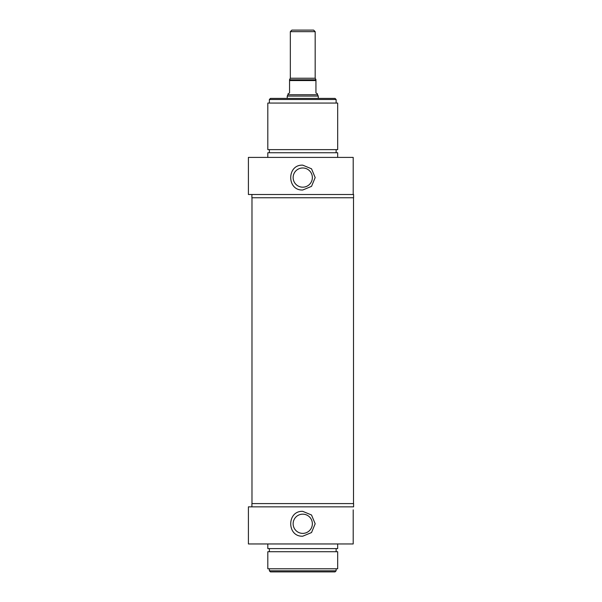 <?xml version="1.0" encoding="UTF-8"?>
<svg xmlns="http://www.w3.org/2000/svg" width="602" height="602" viewBox="0 0 602 602"><rect width="100%" height="100%" fill="white"/><g stroke="black" fill="none" stroke-linecap="round" stroke-linejoin="round"><path stroke-width="0.9" d="M269.372 570.816L270.456 571.9L335.036 571.9L336.127 570.816L269.372 570.816L269.372 568.792M293.136 523.778A9.609 9.609 0 0 1 302.746 514.168A9.609 9.609 0 0 1 312.355 523.778A9.609 9.609 0 0 1 302.746 533.38A9.609 9.609 0 0 1 293.136 523.778M302.746 511.354L311.527 514.996L315.17 523.778L311.527 532.559L302.746 536.194C286.725 536.954 286.725 510.594 302.746 511.354M336.127 570.816L336.127 568.792M353.201 509.841L353.201 543.96L353.201 509.841M251.907 506.854L251.907 503.596L353.592 503.596L353.592 506.854L248.408 506.854L248.408 543.96L353.201 543.96M267.815 568.792L337.677 568.792L337.677 551.718L267.815 551.718L267.815 568.792M336.127 551.718L336.127 548.61M267.815 543.96L267.815 548.61L337.677 548.61L337.677 543.96M290.33 31.65L315.17 31.65L313.612 30.1L291.88 30.1L290.33 31.65L290.33 78.222L289.554 79.569M315.945 79.569L315.17 78.222L315.17 31.65M315.945 79.78L289.554 79.78L289.554 92.971L287.997 93.867L287.997 94.732L317.495 94.732L317.495 93.867L315.945 92.971L315.945 79.78M287.222 98.404L287.222 96.079L318.27 96.079L318.27 98.404M317.495 94.732L318.27 96.079M353.201 157.4L248.408 157.4L248.408 194.506L353.201 194.506L353.201 157.4M267.815 157.4L267.815 152.742L337.677 152.742L337.677 157.4M336.127 149.635L336.127 152.742M337.677 149.635L267.815 149.635L267.815 103.062L337.677 103.062L337.677 149.635M251.907 194.506L251.907 197.765L353.592 197.765L353.592 194.506L353.201 194.506M302.746 189.999C286.725 190.766 286.725 164.399 302.746 165.159L311.527 168.801L315.17 177.582L311.527 186.364L302.746 189.999M336.127 99.496L335.036 98.404L270.456 98.404L269.372 99.496L336.127 99.496L336.127 103.062M312.355 177.582A9.609 9.609 0 0 0 302.746 167.973A9.609 9.609 0 0 0 293.136 177.582A9.609 9.609 0 0 0 302.746 187.184A9.609 9.609 0 0 0 312.355 177.582M315.17 78.222L290.33 78.222M289.554 80.555L315.945 80.555M269.372 551.718L269.372 548.61M287.997 94.732L287.222 96.079M269.372 149.635L269.372 152.742M269.372 99.496L269.372 103.062M251.982 197.765L251.982 503.596M353.509 197.765L353.509 503.596"/></g></svg>
